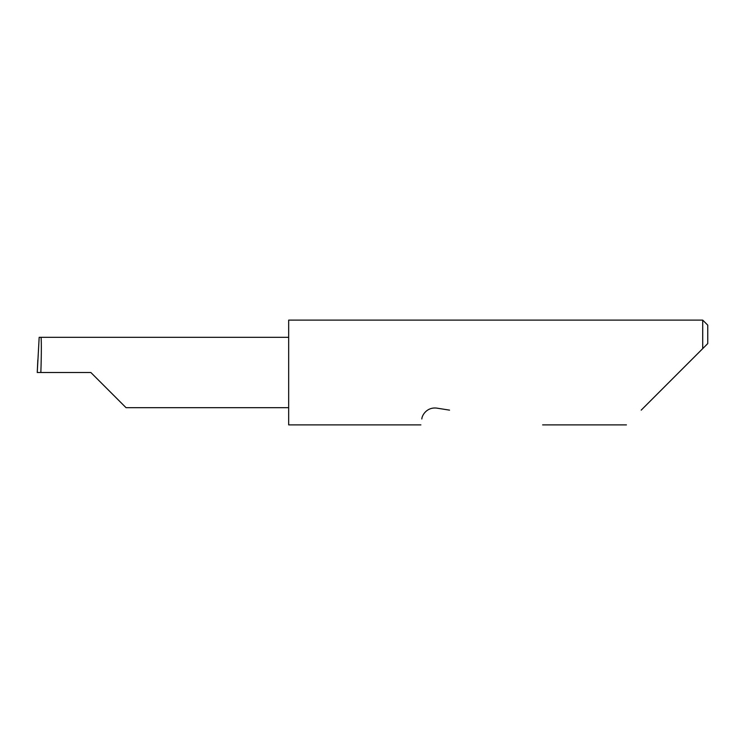 <?xml version="1.0" encoding="UTF-8"?>
<svg xmlns="http://www.w3.org/2000/svg" width="745" height="745" viewBox="0 0 745 745"><rect width="100%" height="100%" fill="white"/><g stroke="black" fill="none" stroke-linecap="round" stroke-linejoin="round"><path stroke-width="1.12" d="M90.853 372.5L126.045 407.683L90.853 372.5L126.045 407.683L90.853 372.5L40.845 372.5C41.506 355.095 41.506 335.744 40.845 337.317L39.168 337.317L37.25 372.5L40.845 372.5M641.194 410.141L702.721 348.613L702.721 320.117L288.669 320.117L288.669 424.883L420.897 424.883M421.828 418.988C420.599 426.783 420.599 426.783 421.828 418.988C421.856 415.487 426.783 406.863 436.794 408.12L449.542 410.141M37.25 372.5L37.818 360.021M707.75 343.585L702.721 348.613L707.75 343.585L707.75 325.146L702.721 320.117M288.669 337.317L40.845 337.317M126.045 407.683L288.669 407.683M626.452 424.883L542.63 424.883"/></g></svg>

